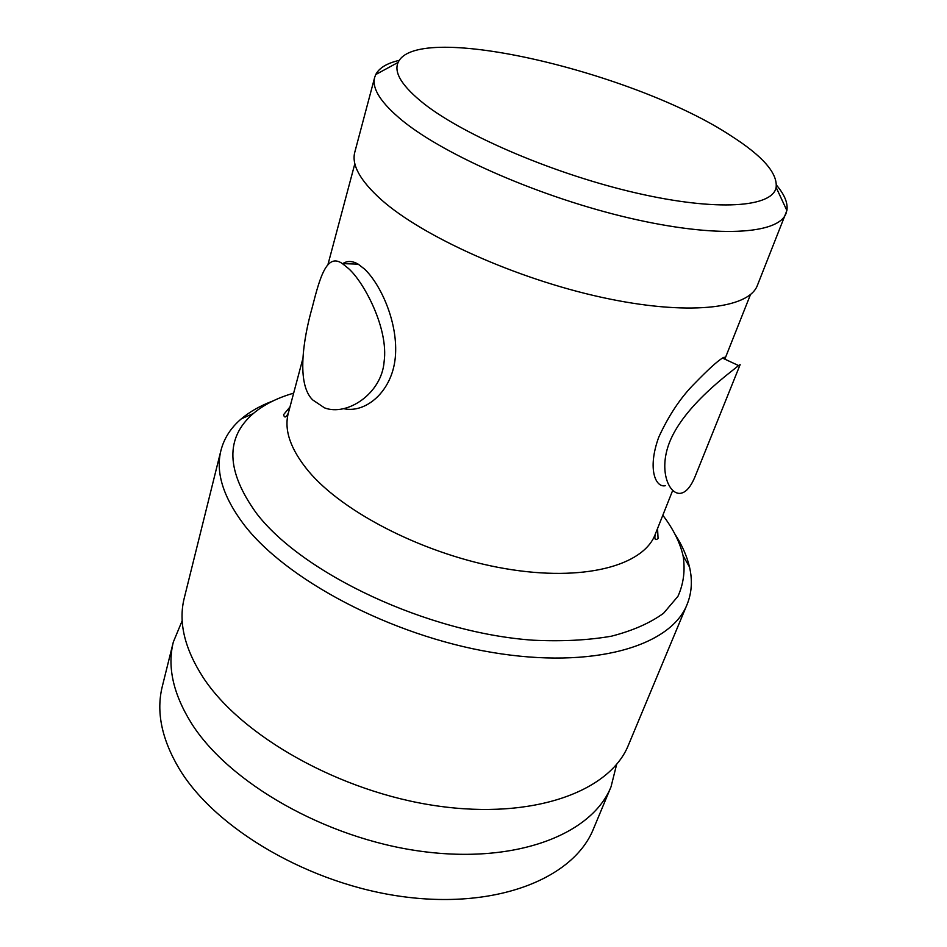 <?xml version="1.0" encoding="UTF-8"?>
<svg xmlns="http://www.w3.org/2000/svg" width="947" height="947" viewBox="0 0 947 947"><rect width="100%" height="100%" fill="white"/><g stroke="black" fill="none" stroke-linecap="round" stroke-linejoin="round"><path stroke-width="1.42" d="M611.04 786.768C592.088 834.26 516.257 864.374 420.764 851.246C325.389 838.355 228.416 782.506 191.152 722.833C173.1 693.559 167.157 666.617 173.337 642.007L162.328 686.326C155.995 711.564 161.606 739.015 179.161 768.668C215.395 829.11 310.438 884.818 404.452 896.856C498.572 909.12 573.977 877.609 593.449 828.909L611.04 786.768L616.639 764.359M173.337 642.007L182.203 620.676M220.947 450.441C215.502 471.973 222.936 496.394 243.261 523.703C285.177 579.386 390.626 635.484 491.884 652.388C593.284 669.505 670.665 646.221 687.037 604.588L628.465 744.993C610.069 791.242 533.836 819.901 436.981 805.909C340.245 792.13 241.367 736.186 203.06 677.33C184.499 648.458 178.237 622.037 184.251 598.09L220.947 450.441C224.119 438.189 230.926 427.642 241.355 418.811C249.949 411.578 260.461 405.636 272.914 400.983M687.037 604.588C691.795 592.858 692.612 580.333 689.511 567.028C686.93 556.09 682.029 545.058 674.809 533.895M662.829 515.251C673.187 528.876 679.946 542.371 683.083 555.735C685.356 570.141 683.651 583.672 677.945 596.314L663.587 613.23C650.127 623.043 632.738 630.69 611.419 636.195C588.063 640.255 561.914 641.593 532.983 640.196C428.115 632.939 302.377 573.799 256.353 513.156C226.12 471.097 225.078 437.905 253.24 413.579C263.728 404.724 277.199 397.918 293.653 393.159M344.116 408.761C365.495 413.342 392.011 391.963 395.29 357.528C398.533 323.448 381.061 284.881 364.654 269.161L358.203 264.166C352.426 260.816 347.3 260.626 342.814 263.609M750.498 294.541L724.834 359.15C725.39 357.09 724.633 356.735 722.502 358.073C717.353 361.162 708.143 369.555 694.861 383.239C680.952 397.077 668.913 415.058 658.745 437.183C647.002 469.452 655.88 488.036 665.374 485.681M786.046 213.43C778.493 234.442 716.63 238.431 629.424 218.059C542.359 197.828 446.12 155.995 403.02 121.133C381.096 103.211 371.65 88.627 374.681 77.382L354.794 152.195C351.384 164.885 360.203 180.711 381.239 199.663C422.611 236.525 516.103 278.655 601.499 297.299C687.037 316.073 748.757 309.018 757.411 285.343L786.886 210.53C788.07 203.132 784.59 194.644 776.433 185.091M374.681 77.382L375.734 74.553C379.191 67.9 387.039 63.165 399.291 60.359M776.138 187.411C772.551 207.369 717.435 211.619 636.869 193.141C556.445 174.793 465.593 136.226 424.54 104.182C402.297 86.591 393.502 72.659 398.142 62.395C416.787 20.432 635.401 72.434 731.25 135.977C762.726 156.101 777.688 173.242 776.138 187.411L786.886 210.53M312.723 399.942L324.513 407.861C347.123 416.597 381.83 393.431 384.115 361.624C388.755 328.798 364.181 282.443 348.614 268.617L342.376 263.597C326.822 252.707 319.956 277.033 312.155 307.751C303.336 338.754 296.174 384.02 312.723 399.942M669.482 442.415C684.302 404.902 731.782 371.567 738.542 365.554L740.14 364.642L695.429 475.69C691.109 486.474 686.196 492.345 680.692 493.292C669.434 495.115 658.165 471.428 669.482 442.415M289.96 406.973L283.591 414.656C284.42 418.183 285.994 417.663 288.338 413.081C283.828 430.021 290.54 449.375 308.462 471.144C343.69 513.286 426.706 555.273 505.035 568.614C583.47 582.109 643.38 565.832 655.206 534.416C654.294 539.376 655.241 540.737 658.07 538.5L657.549 528.533M253.24 413.579L241.355 418.811M683.083 555.735L689.511 567.028M288.338 413.081L302.543 359.801M328.1 263.988L354.853 163.701M655.206 534.416L672.725 490.333M398.142 62.395L375.734 74.553M358.203 264.166L342.376 263.597M722.502 358.073L738.542 365.554"/></g></svg>

